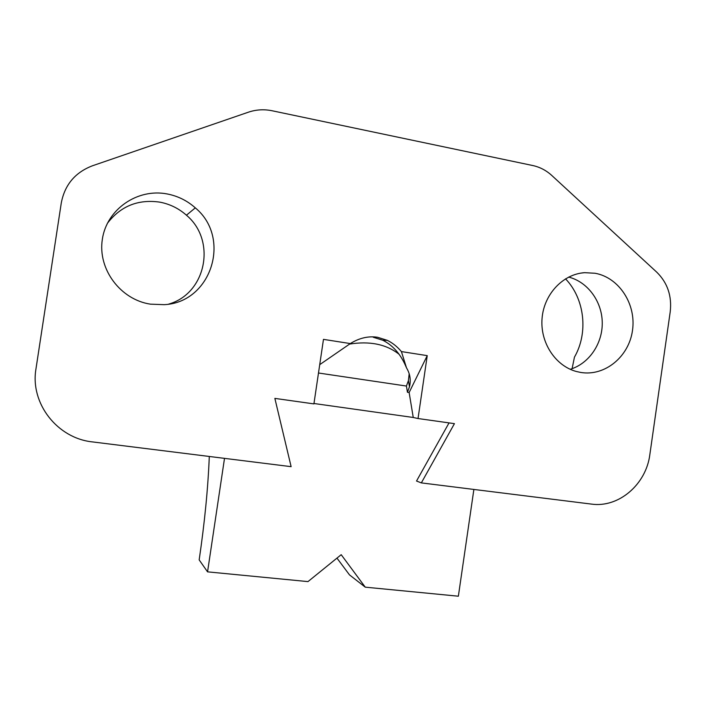 <?xml version="1.0" encoding="UTF-8"?>
<svg xmlns="http://www.w3.org/2000/svg" width="706" height="706" viewBox="0 0 706 706"><rect width="100%" height="100%" fill="white"/><g stroke="black" fill="none" stroke-linecap="round" stroke-linejoin="round"><path stroke-width="1.06" d="M373.227 337.239L382.881 340.274C393.286 345.587 401.167 354.783 406.506 367.861L401.414 351.588C397.284 346.672 392.58 342.922 387.312 340.345L377.542 337.265C368.391 335.88 359.319 337.989 350.308 343.575L323.472 339.365L313.914 403.894L274.863 398.396L291.128 466.666L92.512 441.912C57.442 438.382 29.926 403.426 35.98 368.806L61.29 202.913C64.767 184.787 75.163 172.405 92.468 165.778L248.433 112.175C256.163 109.58 264.079 109.103 272.181 110.771L532.801 165.539C539.896 167.084 546.223 170.393 551.783 175.459L656.836 272.251C667.532 282.832 671.997 296.008 670.223 311.77L649.847 454.593C646.167 484.387 618.694 508.055 591.416 504.093L421.332 482.895L416.522 481.024L449.042 422.894L416.522 481.024M409.136 392.518L427.236 355.639L418.031 418.534L413.248 417.475L409.136 392.518L407.441 392.271L409.462 386.791C411.104 380.181 410.115 373.871 406.506 367.861M407.441 392.271L406.427 386.05L318.485 373.006M595.132 273.266L584.603 272.675C562.92 274.096 543.973 294.225 542.067 318.335C539.975 342.436 555.322 365.911 576.423 371.515L580.853 372.468C604.98 376.439 628.914 356.689 632.488 330.479C636.406 304.33 619.171 277.573 595.132 273.266M107.33 223.396C120.558 206.134 138.049 199.048 159.803 202.137C169.89 204.06 178.759 208.42 186.428 215.206C216.724 240.455 206.258 293.502 168.743 304.092M167.101 193.938C137.432 188.14 106.677 209.303 102.344 239.29C97.569 269.207 120.532 299.715 150.466 304.162L164.242 304.665C211.394 302.503 231.806 238.028 195.315 207.864C187.196 200.645 177.788 195.994 167.101 193.938M565.524 278.826C584.709 298.762 588.522 332.8 574.455 357.13L572.098 368.664M568.665 277.087C587.71 281.888 601.971 301.365 602.253 322.51C602.633 343.654 589.025 363.669 570.201 369.291M350.308 343.575L319.721 364.649M427.236 355.639L401.414 351.588M418.031 418.534L454.435 423.653L421.332 482.895M473.876 489.443L458.362 596.208L365.258 587.163L341.201 554.687L307.984 581.603L207.555 571.851L199.171 559.893C204.669 522.458 208.041 487.987 209.294 456.464M365.258 587.163L349.488 574.878L336.965 558.119M207.555 571.851L224.508 458.362M413.248 417.475L313.967 403.497M349.276 344.122C369.662 340.839 386.253 344.21 399.049 354.235M409.18 373.712L408.43 380.578L406.427 386.05M382.881 340.274L387.312 340.345M409.462 386.791L408.43 380.578M584.603 272.675L581.082 273.081M195.315 207.864L186.428 215.206"/></g></svg>
